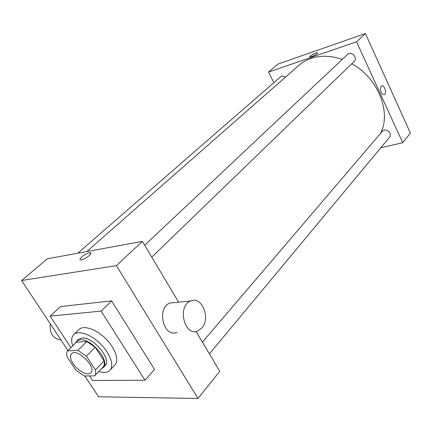 <?xml version="1.0" encoding="UTF-8"?>
<svg xmlns="http://www.w3.org/2000/svg" width="432" height="432" viewBox="0 0 432 432"><rect width="100%" height="100%" fill="white"/><g stroke="black" fill="none" stroke-linecap="round" stroke-linejoin="round"><path stroke-width="0.65" d="M73.127 363.582C70.324 359.138 69.784 355.86 71.518 353.754C76.788 347.495 97.022 367.416 90.85 372.784C87.944 376.245 77.787 370.91 73.127 363.582M84.208 375.986L94.673 375.867C95.742 374.474 95.99 372.497 95.418 369.938L86.378 356.146L77.911 350.374L67.565 350.86C66.593 352.339 66.431 354.348 67.079 356.897L76 370.316L84.208 375.986M77.911 350.374L86.773 341.555L76.415 342.166L67.565 350.86M86.773 341.555L95.175 347.231L86.378 356.146M94.673 375.867L103.243 366.871C104.323 365.461 104.598 363.479 104.053 360.925L95.175 347.231M101.515 368.685L103.351 367.508C110.581 361.487 91.265 338.234 80.174 339.741L76.594 341.167L75.406 343.154M76.594 341.167L78.343 339.449L81.923 338.013C93.026 336.485 112.282 359.694 105.041 365.737L103.351 367.508M104.053 360.925L95.418 369.938M72.689 345.827C71.037 340.799 71.377 337.063 73.71 334.616C78.241 330.026 90.688 334.157 100.381 343.764C110.144 353.311 114.464 365.693 109.944 370.289C107.552 372.654 103.842 373.059 98.82 371.509M73.71 334.616L78.943 329.546C83.506 324.923 95.92 328.973 105.554 338.515C115.247 347.998 119.486 360.347 114.939 364.981L109.944 370.289M70.88 347.603L50.123 316.143L101.131 311.094L144.99 380.225L92.588 380.495L89.57 375.926M50.123 316.143L60.556 306.563L111.618 300.888L154.553 369.414L144.99 380.225M84.818 375.98L98.593 396.781L198.007 398.471L116.408 265.615L21.6 280.519L67.937 350.492M90.904 252.914L89.489 252.688L90.952 253.379C90.574 256.079 79.024 262.121 79.979 259.119C81.788 256.322 84.958 254.178 89.489 252.688C84.964 254.178 81.794 256.322 79.979 259.124L80.028 259.594M178.6 302.162L142.398 241.391L47.353 258.779L21.6 280.519M142.398 241.391L116.408 265.615M198.007 398.471L219.769 371.282L196.047 331.457M176.953 332.311C163.442 338.364 156.2 307.638 170.073 303.021L174.695 302.557M111.618 300.888L101.131 311.094M61.004 340.022C53.044 338.818 49.464 333.412 50.263 323.806M201.733 328.131C211.005 318.481 201.928 295.715 190.771 300.942C176.92 305.64 184.329 337.171 197.813 330.982L201.733 328.131M86.783 251.57L298.809 65.421C302.287 62.37 306.326 60.048 310.921 58.455C320.571 55.231 331.025 55.544 342.279 59.405M351.778 63.752C378.032 77.852 391.608 112.401 380.538 133.407M144.688 245.236L347.674 54.329C351.27 50.614 358.144 57.937 354.267 61.344L151.767 257.121M77.792 253.211L280.8 76.615L281.745 76.075L285.617 77.004M202.403 342.122L382.568 131.026L384.302 129.983C389.275 130.383 391.111 132.705 389.804 136.939L209.407 353.884M380.77 147.803L402.7 142.717L356.557 41.78L268.564 72.063L273.861 82.652M402.7 142.717L410.4 133.094L365.407 33.529L356.557 41.78M365.407 33.529L278.068 64.039L268.564 72.063M310.252 56.009C313.816 53.59 316.305 52.558 317.714 52.925C317.736 54.113 309.323 58.082 309.712 56.705L310.252 56.009M381.17 92.194C380.047 89.138 380.198 87.048 381.618 85.919C384.345 84.478 387.142 93.533 384.296 94.559C383.173 94.9 382.131 94.111 381.17 92.194C382.131 94.111 383.173 94.9 384.296 94.559L384.296 94.559C387.142 93.533 384.34 84.478 381.613 85.919M309.722 56.819L310.252 56.014C313.816 53.59 316.305 52.558 317.714 52.925M190.771 300.942L170.073 303.021"/></g></svg>
